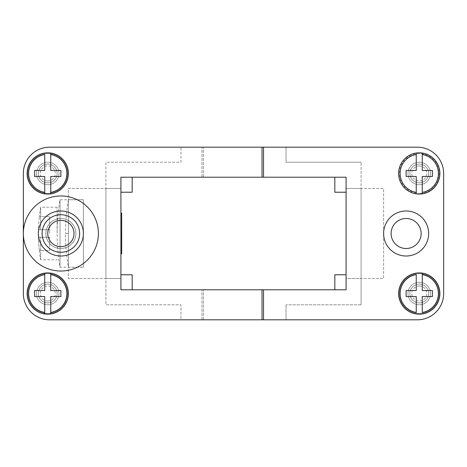 <?xml version="1.0" encoding="UTF-8"?>
<svg xmlns="http://www.w3.org/2000/svg" width="467" height="467" viewBox="0 0 467 467"><rect width="100%" height="100%" fill="white"/><g stroke="black" fill="none" stroke-linecap="round" stroke-linejoin="round"><path stroke-width="0.35" stroke-dasharray="2.33 1.75" d="M47.745 304.799A11.261 11.261 0 0 0 59 293.545A11.261 11.261 0 0 0 47.745 282.284A11.261 11.261 0 0 0 36.484 293.545A11.261 11.261 0 0 0 47.745 304.799A11.261 11.261 0 0 0 59 293.545A11.261 11.261 0 0 0 47.745 282.284A11.261 11.261 0 0 0 36.484 293.545A11.261 11.261 0 0 0 47.745 304.799M47.745 301.046A7.507 7.507 0 0 0 55.246 293.545A7.507 7.507 0 0 0 47.745 286.038A7.507 7.507 0 0 0 40.238 293.545A7.507 7.507 0 0 0 47.745 301.046M47.745 284.164A9.381 9.381 0 0 0 38.358 293.545A9.381 9.381 0 0 0 47.745 302.925A9.381 9.381 0 0 0 57.126 293.545A9.381 9.381 0 0 0 47.745 284.164A9.381 9.381 0 0 0 38.358 293.545A9.381 9.381 0 0 0 47.745 302.925A9.381 9.381 0 0 0 57.126 293.545A9.381 9.381 0 0 0 47.745 284.164A9.381 9.381 0 0 0 38.358 293.545A9.381 9.381 0 0 0 47.745 302.925A9.381 9.381 0 0 0 57.126 293.545A9.381 9.381 0 0 0 47.745 284.164A9.381 9.381 0 0 0 38.358 293.545A9.381 9.381 0 0 0 47.745 302.925A9.381 9.381 0 0 0 57.126 293.545A9.381 9.381 0 0 0 47.745 284.164M68.38 199.724L83.395 199.724L68.38 199.724L68.38 188.47L105.91 188.47L105.91 162.201L180.963 162.201L180.963 147.187L49.619 147.187A26.269 26.269 0 0 0 23.35 173.455L23.35 293.545A26.269 26.269 0 0 0 49.619 319.813L180.963 319.813L180.963 304.799L105.91 304.799L105.91 278.53L68.38 278.53L68.38 267.276L83.395 267.276L83.395 199.724L83.395 267.276L68.38 267.276L68.38 278.53L105.91 278.53L105.91 304.799L180.963 304.799L180.963 319.813L262.022 319.813L262.022 289.791L120.918 289.791L120.918 274.777L120.918 289.791L120.918 278.53L105.91 278.53L105.91 188.47L68.38 188.47L68.38 199.724M68.38 220.5A15.008 15.008 0 0 1 60.879 248.508A15.008 15.008 0 0 1 45.865 233.5A15.008 15.008 0 0 1 68.38 220.5M47.745 164.075A9.381 9.381 0 0 0 38.358 173.455A9.381 9.381 0 0 0 47.745 182.836A9.381 9.381 0 0 0 57.126 173.455A9.381 9.381 0 0 0 47.745 164.075A9.381 9.381 0 0 1 57.126 173.455A9.381 9.381 0 0 1 47.745 182.836A9.381 9.381 0 0 1 38.358 173.455A9.381 9.381 0 0 1 47.745 164.075A9.381 9.381 0 0 1 57.126 173.455A9.381 9.381 0 0 1 47.745 182.836A9.381 9.381 0 0 1 38.358 173.455A9.381 9.381 0 0 1 47.745 164.075A9.381 9.381 0 0 1 57.126 173.455A9.381 9.381 0 0 1 47.745 182.836A9.381 9.381 0 0 1 38.358 173.455A9.381 9.381 0 0 1 47.745 164.075M75.888 233.5A15.008 15.008 0 0 1 60.879 248.508A15.008 15.008 0 0 1 45.865 233.5A15.008 15.008 0 0 1 60.879 218.492A15.008 15.008 0 0 1 75.888 233.5M262.022 147.187L180.963 147.187L180.963 162.201L105.91 162.201L105.91 188.47L120.918 188.47L120.918 278.53L105.91 278.53L105.91 188.47L120.918 188.47L120.918 177.209L120.918 192.223L120.918 177.209L262.022 177.209L262.022 147.187L262.022 177.209L201.977 177.209L262.022 177.209L262.022 147.187L203.478 147.187L286.038 147.187L286.038 162.201L361.09 162.201L286.038 162.201L286.038 147.187L417.381 147.187A26.269 26.269 0 0 1 443.65 173.455L443.65 293.545A26.269 26.269 0 0 1 417.381 319.813L286.038 319.813L286.038 304.799L286.038 319.813L263.522 319.813L263.522 289.791L203.478 289.791L262.022 289.791L262.022 319.813L201.977 319.813L262.022 319.813L262.022 289.791M201.977 177.209L201.977 147.187L201.977 177.209M23.35 233.5A37.529 37.529 0 0 1 60.879 195.971A37.529 37.529 0 0 1 98.403 233.5A37.529 37.529 0 0 1 60.879 271.029A37.529 37.529 0 0 1 23.35 233.5M47.745 193.344A19.888 19.888 0 0 1 27.851 173.455A19.888 19.888 0 0 1 47.745 153.567A19.888 19.888 0 0 1 67.633 173.455A19.888 19.888 0 0 1 47.745 193.344A19.888 19.888 0 0 1 27.851 173.455A19.888 19.888 0 0 1 47.745 153.567A19.888 19.888 0 0 1 67.633 173.455A19.888 19.888 0 0 1 47.745 193.344M47.745 273.656A19.888 19.888 0 0 1 67.633 293.545A19.888 19.888 0 0 1 47.745 313.433A19.888 19.888 0 0 1 27.851 293.545A19.888 19.888 0 0 1 47.745 273.656A19.888 19.888 0 0 0 27.851 293.545A19.888 19.888 0 0 0 47.745 313.433A19.888 19.888 0 0 0 67.633 293.545A19.888 19.888 0 0 0 47.745 273.656M121.671 213.174L121.671 233.5L120.918 233.5L120.918 213.174L120.918 253.826L120.918 233.5L121.671 233.5L121.671 253.826M120.918 192.223L132.179 192.223L132.179 177.209M132.179 289.791L120.918 289.791L132.179 289.791L132.179 274.777L120.918 274.777M121.671 233.5L121.671 214.738L121.671 252.262L121.671 229.589L121.671 237.411L121.671 233.5L120.918 233.5M120.918 214.738L121.671 214.738M120.918 252.262L121.671 252.262M201.977 319.813L201.977 289.791L201.977 319.813M83.395 199.765L83.395 267.235L83.395 199.765L68.38 199.765L83.395 199.765M68.38 267.235L68.38 199.765L68.38 267.235L68.38 199.765L68.38 267.235L83.395 267.235L68.38 267.235L68.38 199.765L68.38 267.235L60.033 267.235L60.033 199.765L60.033 267.235A197.249 197.249 0 0 1 57.126 233.5L57.126 207.231L57.126 233.5A197.249 197.249 0 0 1 60.033 199.765L68.38 199.765C66.448 210.926 65.479 222.169 65.473 233.5L68.38 233.5L65.473 233.5C65.479 244.831 66.448 256.074 68.38 267.235M38.358 233.5A22.515 22.515 0 0 0 60.879 256.015A22.515 22.515 0 0 0 83.395 233.5A22.515 22.515 0 0 0 60.879 210.985A22.515 22.515 0 0 0 38.358 233.5M75.852 233.5A14.973 14.973 0 0 0 60.879 218.527A14.973 14.973 0 0 0 45.906 233.5A14.973 14.973 0 0 0 60.879 248.473A14.973 14.973 0 0 0 75.852 233.5A14.973 14.973 0 0 0 60.879 218.527A14.973 14.973 0 0 0 45.906 233.5A14.973 14.973 0 0 0 60.879 248.473A14.973 14.973 0 0 0 75.852 233.5M120.918 226.466L120.918 221.772L120.918 228.024L120.918 221.772L120.918 226.466L120.918 221.772L120.918 226.466L121.671 226.466L121.671 221.772L121.671 228.024L121.671 221.772L121.671 226.466L121.671 221.772L121.671 226.466L120.918 226.466M120.918 242.099L120.918 243.663L120.918 242.099L121.671 242.099L121.671 243.663L121.671 242.099L120.918 242.099M120.918 240.534L120.918 232.718L120.918 240.534L121.671 240.534L121.671 232.718L121.671 240.534L120.918 240.534M120.918 228.024L121.671 228.024L120.918 228.024M120.918 243.663L121.671 243.663L120.918 243.663M120.918 238.976L121.671 238.976L120.918 238.976M120.918 237.411L121.671 237.411L120.918 237.411M120.918 229.589L121.671 229.589L120.918 229.589M120.918 231.153L121.671 231.153L120.918 231.153M120.918 235.847L121.671 235.847L120.918 235.847M47.745 194.097A20.641 20.641 0 0 1 27.104 173.455A20.641 20.641 0 0 1 47.745 152.82A20.641 20.641 0 0 1 68.38 173.455A20.641 20.641 0 0 1 47.745 194.097M44.739 154.554L44.739 170.455L34.611 170.455L34.611 176.462L44.739 176.462L44.739 192.357M50.745 192.357L50.745 176.462L60.879 176.462L60.879 170.455L50.745 170.455L50.745 154.554M47.745 184.716A11.261 11.261 0 0 1 36.484 173.455A11.261 11.261 0 0 1 47.745 162.201A11.261 11.261 0 0 1 59 173.455A11.261 11.261 0 0 1 47.745 184.716A11.261 11.261 0 0 1 36.484 173.455A11.261 11.261 0 0 1 47.745 162.201A11.261 11.261 0 0 1 59 173.455A11.261 11.261 0 0 1 47.745 184.716M47.745 180.963A7.507 7.507 0 0 1 40.238 173.455A7.507 7.507 0 0 1 47.745 165.954A7.507 7.507 0 0 1 55.246 173.455A7.507 7.507 0 0 1 47.745 180.963M47.745 272.903A20.641 20.641 0 0 0 27.104 293.545A20.641 20.641 0 0 0 47.745 314.18A20.641 20.641 0 0 0 68.38 293.545A20.641 20.641 0 0 0 47.745 272.903M50.745 274.643L50.745 290.538L60.879 290.538L60.879 296.545L50.745 296.545L50.745 312.446M44.739 312.446L44.739 296.545L34.611 296.545L34.611 290.538L44.739 290.538L44.739 274.643M79.641 233.5A18.762 18.762 0 0 1 60.879 252.262A18.762 18.762 0 0 1 42.112 233.5A18.762 18.762 0 0 1 60.879 214.738A18.762 18.762 0 0 1 79.641 233.5M47.745 233.5A13.134 13.134 0 0 0 60.879 246.634A13.134 13.134 0 0 0 74.014 233.5A13.134 13.134 0 0 0 60.879 220.366A13.134 13.134 0 0 0 47.745 233.5M49.619 233.5L49.619 229.746L40.676 229.746L40.676 207.231L40.676 229.746L49.619 229.746L49.619 233.5M40.676 229.746L38.457 229.746A150.059 150.059 0 0 1 39.362 216.612L39.362 216.612A150.059 150.059 0 0 0 38.457 229.746L40.676 229.746M49.619 229.746L38.457 229.746L49.619 229.746L49.619 216.612L39.362 216.612L49.619 216.612L49.619 229.746M49.619 250.388L49.619 237.254L49.619 250.388L39.362 250.388A150.059 150.059 0 0 1 38.457 237.254A150.059 150.059 0 0 0 39.362 250.388L49.619 250.388M40.676 237.254L49.619 237.254L40.676 237.254L40.676 259.769L40.676 237.254M49.619 237.254L38.457 237.254L49.619 237.254M391.148 233.5A14.973 14.973 0 0 1 406.121 218.527A14.973 14.973 0 0 1 421.094 233.5A14.973 14.973 0 0 1 406.121 248.473A14.973 14.973 0 0 1 391.148 233.5A14.973 14.973 0 0 1 406.121 218.527A14.973 14.973 0 0 1 421.094 233.5A14.973 14.973 0 0 1 406.121 248.473A14.973 14.973 0 0 1 391.148 233.5M391.113 233.5A15.008 15.008 0 0 1 406.121 218.492A15.008 15.008 0 0 1 421.135 233.5A15.008 15.008 0 0 1 406.121 248.508A15.008 15.008 0 0 1 391.113 233.5A15.008 15.008 0 0 1 406.121 218.492A15.008 15.008 0 0 1 421.135 233.5A15.008 15.008 0 0 1 406.121 248.508A15.008 15.008 0 0 1 391.113 233.5A15.008 15.008 0 0 1 406.121 218.492A15.008 15.008 0 0 1 421.135 233.5A15.008 15.008 0 0 1 406.121 248.508A15.008 15.008 0 0 1 391.113 233.5M383.605 233.5A22.515 22.515 0 0 1 406.121 210.985A22.515 22.515 0 0 1 428.642 233.5A22.515 22.515 0 0 1 406.121 256.015A22.515 22.515 0 0 1 383.605 233.5M419.255 164.075A9.381 9.381 0 0 0 409.874 173.455A9.381 9.381 0 0 0 419.255 182.836A9.381 9.381 0 0 0 428.642 173.455A9.381 9.381 0 0 0 419.255 164.075A9.381 9.381 0 0 0 409.874 173.455A9.381 9.381 0 0 0 419.255 182.836A9.381 9.381 0 0 0 428.642 173.455A9.381 9.381 0 0 0 419.255 164.075A9.381 9.381 0 0 0 409.874 173.455A9.381 9.381 0 0 0 419.255 182.836A9.381 9.381 0 0 0 428.642 173.455A9.381 9.381 0 0 0 419.255 164.075A9.381 9.381 0 0 0 409.874 173.455A9.381 9.381 0 0 0 419.255 182.836A9.381 9.381 0 0 0 428.642 173.455A9.381 9.381 0 0 0 419.255 164.075M419.255 152.82A20.641 20.641 0 0 0 398.62 173.455A20.641 20.641 0 0 0 419.255 194.097A20.641 20.641 0 0 0 439.896 173.455A20.641 20.641 0 0 0 419.255 152.82M419.255 153.567A19.888 19.888 0 0 0 399.367 173.455A19.888 19.888 0 0 0 419.255 193.344A19.888 19.888 0 0 1 399.367 173.455A19.888 19.888 0 0 1 419.255 153.567A19.888 19.888 0 0 1 439.149 173.455A19.888 19.888 0 0 1 419.255 193.344A19.888 19.888 0 0 0 439.149 173.455A19.888 19.888 0 0 0 419.255 153.567M419.255 162.201A11.261 11.261 0 0 0 408 173.455A11.261 11.261 0 0 0 419.255 184.716A11.261 11.261 0 0 0 430.516 173.455A11.261 11.261 0 0 0 419.255 162.201A11.261 11.261 0 0 0 408 173.455A11.261 11.261 0 0 0 419.255 184.716A11.261 11.261 0 0 0 430.516 173.455A11.261 11.261 0 0 0 419.255 162.201M419.255 165.954A7.507 7.507 0 0 0 411.754 173.455A7.507 7.507 0 0 0 419.255 180.963A7.507 7.507 0 0 0 426.762 173.455A7.507 7.507 0 0 0 419.255 165.954M419.255 272.903A20.641 20.641 0 0 1 439.896 293.545A20.641 20.641 0 0 1 419.255 314.18A20.641 20.641 0 0 1 398.62 293.545A20.641 20.641 0 0 1 419.255 272.903M419.255 302.925A9.381 9.381 0 0 0 428.642 293.545A9.381 9.381 0 0 0 419.255 284.164A9.381 9.381 0 0 1 428.642 293.545A9.381 9.381 0 0 1 419.255 302.925A9.381 9.381 0 0 1 409.874 293.545A9.381 9.381 0 0 1 419.255 284.164A9.381 9.381 0 0 1 428.642 293.545A9.381 9.381 0 0 1 419.255 302.925A9.381 9.381 0 0 1 409.874 293.545A9.381 9.381 0 0 1 419.255 284.164A9.381 9.381 0 0 1 428.642 293.545A9.381 9.381 0 0 1 419.255 302.925A9.381 9.381 0 0 1 409.874 293.545A9.381 9.381 0 0 1 419.255 284.164A9.381 9.381 0 0 0 409.874 293.545A9.381 9.381 0 0 0 419.255 302.925M419.255 273.656A19.888 19.888 0 0 1 439.149 293.545A19.888 19.888 0 0 1 419.255 313.433A19.888 19.888 0 0 1 399.367 293.545A19.888 19.888 0 0 1 419.255 273.656A19.888 19.888 0 0 1 439.149 293.545A19.888 19.888 0 0 1 419.255 313.433A19.888 19.888 0 0 1 399.367 293.545A19.888 19.888 0 0 1 419.255 273.656M419.255 282.284A11.261 11.261 0 0 1 430.516 293.545A11.261 11.261 0 0 1 419.255 304.799A11.261 11.261 0 0 1 408 293.545A11.261 11.261 0 0 1 419.255 282.284A11.261 11.261 0 0 1 430.516 293.545A11.261 11.261 0 0 1 419.255 304.799A11.261 11.261 0 0 1 408 293.545A11.261 11.261 0 0 1 419.255 282.284M419.255 286.038A7.507 7.507 0 0 1 426.762 293.545A7.507 7.507 0 0 1 419.255 301.046A7.507 7.507 0 0 1 411.754 293.545A7.507 7.507 0 0 1 419.255 286.038M346.082 274.777L346.082 289.791L346.082 274.777L334.821 274.777L334.821 289.791L346.082 289.791L334.821 289.791M334.821 177.209L346.082 177.209L334.821 177.209L334.821 192.223L346.082 192.223L346.082 177.209L346.082 192.223M262.022 177.209L346.082 177.209L346.082 278.53L361.09 278.53L361.09 304.799L361.09 188.47L346.082 188.47L361.09 188.47L361.09 278.53L383.605 278.53L383.605 188.47L361.09 188.47L361.09 162.201L361.09 188.47L383.605 188.47L383.605 278.53L346.082 278.53L346.082 289.791L263.522 289.791L263.522 319.813L263.522 289.791M361.09 304.799L286.038 304.799L361.09 304.799M416.255 274.643L416.255 290.538L406.121 290.538L406.121 296.545L416.255 296.545L416.255 312.446M422.261 312.446L422.261 296.545L432.389 296.545L432.389 290.538L422.261 290.538L422.261 274.643M416.255 192.357L416.255 176.462L406.121 176.462L406.121 170.455L416.255 170.455L416.255 154.554M422.261 154.554L422.261 170.455L432.389 170.455L432.389 176.462L422.261 176.462L422.261 192.357M262.022 319.813L263.522 319.813M263.522 177.209L263.522 147.187M203.478 177.209L203.478 147.187L203.478 177.209M203.478 319.813L203.478 289.791L203.478 319.813M120.918 222.946L121.671 222.946L120.918 222.946M120.918 222.164L121.671 222.164L120.918 222.164M120.918 226.857L121.671 226.857L120.918 226.857M120.918 222.555L121.671 222.555L120.918 222.555M120.918 233.109L121.671 233.109M120.918 233.891L121.671 233.891M120.918 240.143L121.671 240.143M120.918 236.039L121.671 236.039M120.918 230.961L121.671 230.961M120.918 221.772L121.671 221.772M120.918 232.718L121.671 232.718M57.126 207.231L40.676 207.231A150.105 150.105 0 0 0 39.316 216.612M39.316 250.388A150.105 150.105 0 0 0 40.676 259.769L57.126 259.769"/><path stroke-width="0.7" d="M49.619 147.187L263.522 147.187L263.522 177.209L346.082 177.209L346.082 289.791L263.522 289.791L263.522 319.813L49.619 319.813A26.269 26.269 0 0 1 23.35 293.545L23.35 173.455A26.269 26.269 0 0 1 49.619 147.187M262.022 319.813L262.022 289.791L120.918 289.791L120.918 177.209L262.022 177.209L262.022 147.187M98.403 233.5A37.529 37.529 0 0 0 60.879 195.971A37.529 37.529 0 0 0 23.35 233.5A37.529 37.529 0 0 0 60.879 271.029A37.529 37.529 0 0 0 98.403 233.5M132.179 177.209L132.179 192.223L120.918 192.223M132.179 289.791L132.179 274.777L120.918 274.777M120.918 233.5L121.671 233.5L121.671 213.174L120.918 213.174M120.918 253.826L121.671 253.826L121.671 233.5M83.395 233.5A22.515 22.515 0 0 0 60.879 210.985A22.515 22.515 0 0 0 38.358 233.5A22.515 22.515 0 0 0 60.879 256.015A22.515 22.515 0 0 0 83.395 233.5M47.745 194.097A20.641 20.641 0 0 1 27.104 173.455A20.641 20.641 0 0 1 50.745 153.036L50.745 154.554L50.745 153.036A20.641 20.641 0 0 1 50.745 193.875A20.641 20.641 0 0 1 47.745 194.097M44.739 193.875L44.739 176.462L34.611 176.462L34.611 170.455L44.739 170.455L44.739 154.554A19.141 19.141 0 0 0 44.739 192.357L44.739 193.875A20.641 20.641 0 0 1 44.739 153.036M50.745 193.875L50.745 192.357L50.745 193.875M50.745 154.554L50.745 170.455L60.879 170.455L60.879 176.462L50.745 176.462L50.745 192.357A19.141 19.141 0 0 0 50.745 154.554M47.745 272.903A20.641 20.641 0 0 1 50.745 273.125L50.745 290.538L60.879 290.538L60.879 296.545L50.745 296.545L50.745 313.964A20.641 20.641 0 0 0 50.745 273.125L50.745 274.643A19.141 19.141 0 0 1 50.745 312.446L50.745 313.964A20.641 20.641 0 0 1 44.739 313.964L44.739 296.545L34.611 296.545L34.611 290.538L44.739 290.538L44.739 273.125A20.641 20.641 0 0 1 47.745 272.903M44.739 274.643L44.739 273.125A20.641 20.641 0 0 0 44.739 313.964L44.739 312.446A19.141 19.141 0 0 1 44.739 274.643M79.641 233.5A18.762 18.762 0 0 0 60.879 214.738A18.762 18.762 0 0 0 42.112 233.5A18.762 18.762 0 0 0 60.879 252.262A18.762 18.762 0 0 0 79.641 233.5M74.014 233.5A13.134 13.134 0 0 0 60.879 220.366A13.134 13.134 0 0 0 47.745 233.5A13.134 13.134 0 0 0 60.879 246.634A13.134 13.134 0 0 0 74.014 233.5M391.113 233.5A15.008 15.008 0 0 1 406.121 218.492A15.008 15.008 0 0 1 421.135 233.5A15.008 15.008 0 0 1 406.121 248.508A15.008 15.008 0 0 1 391.113 233.5A15.008 15.008 0 0 0 406.121 248.508A15.008 15.008 0 0 0 421.135 233.5M383.605 233.5A22.515 22.515 0 0 1 406.121 210.985A22.515 22.515 0 0 1 428.642 233.5A22.515 22.515 0 0 1 406.121 256.015A22.515 22.515 0 0 1 383.605 233.5M416.255 154.554L416.255 153.036A20.641 20.641 0 0 0 416.255 193.875L416.255 176.462L406.121 176.462L406.121 170.455L416.255 170.455L416.255 153.036A20.641 20.641 0 0 1 422.261 153.036L422.261 170.455L432.389 170.455L432.389 176.462L422.261 176.462L422.261 193.875A20.641 20.641 0 0 0 422.261 153.036L422.261 154.554A19.141 19.141 0 0 1 422.261 192.357L422.261 193.875A20.641 20.641 0 0 1 416.255 193.875L416.255 192.357A19.141 19.141 0 0 1 416.255 154.554M419.255 272.903A20.641 20.641 0 0 1 439.896 293.545A20.641 20.641 0 0 1 416.255 313.964A20.641 20.641 0 0 1 416.255 273.125A20.641 20.641 0 0 1 419.255 272.903M416.255 274.643L416.255 290.538L406.121 290.538L406.121 296.545L416.255 296.545L416.255 312.446A19.141 19.141 0 0 1 416.255 274.643M422.261 273.125L422.261 290.538L432.389 290.538L432.389 296.545L422.261 296.545L422.261 312.446A19.141 19.141 0 0 0 422.261 274.643L422.261 273.125A20.641 20.641 0 0 1 422.261 313.964M334.821 289.791L334.821 274.777L346.082 274.777M346.082 192.223L334.821 192.223L334.821 177.209M262.022 289.791L263.522 289.791M263.522 177.209L262.022 177.209M263.522 147.187L417.381 147.187A26.269 26.269 0 0 1 443.65 173.455L443.65 293.545A26.269 26.269 0 0 1 417.381 319.813L263.522 319.813M50.745 153.036A20.641 20.641 0 0 1 68.38 173.455"/></g></svg>
